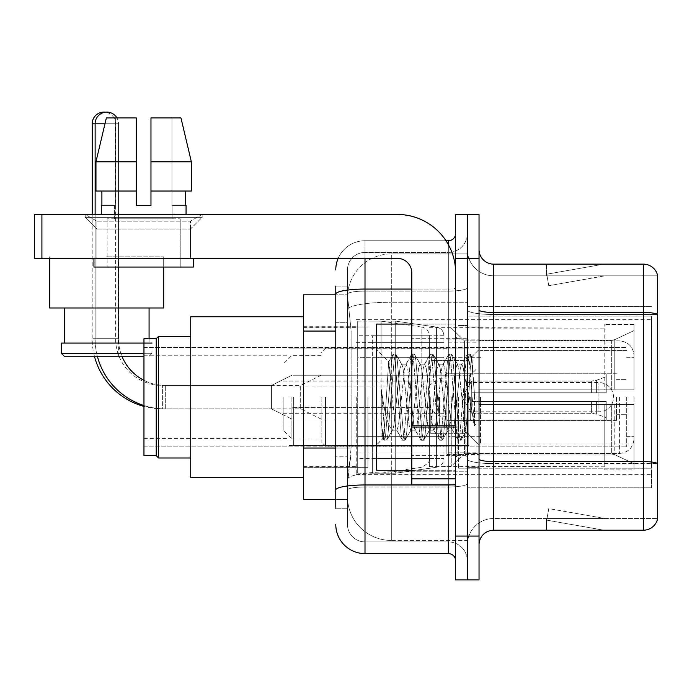 <?xml version="1.0" encoding="UTF-8"?>
<svg xmlns="http://www.w3.org/2000/svg" width="692" height="692" viewBox="0 0 692 692"><rect width="100%" height="100%" fill="white"/><g stroke="black" fill="none" stroke-linecap="round" stroke-linejoin="round"><path stroke-width="0.52" stroke-dasharray="3.46 2.59" d="M651.553 473.19L651.553 487.808L651.553 473.19M467.342 473.19L467.342 306.53L467.342 473.19M467.342 397.165L467.342 474.651L467.342 397.165M356.233 397.165L356.233 474.651L356.233 397.165M651.553 397.165L651.553 474.651L651.553 397.165M335.767 448.035L351.121 448.035L350.835 455.647L347.643 481.961L351.121 448.035L351.121 331.07L351.121 448.035L303.606 448.035L303.606 499.503L347.557 499.503L347.462 496.579A43.855 43.855 0 0 0 391.317 540.443L467.342 540.443L467.342 471.806L467.342 540.443L391.317 540.443L391.317 471.806L391.317 540.443A43.855 43.855 0 0 1 347.462 496.579L347.462 487.661L347.557 499.503L335.767 499.503M347.643 481.961L347.462 487.661L347.643 481.961M303.606 397.165L303.606 477.575L303.606 397.165M467.342 253.895L467.342 471.806L467.342 253.895L391.317 253.895L467.342 253.895M347.522 295.432L351.121 331.07L347.522 295.432A43.855 43.855 0 0 1 391.317 253.895A43.855 43.855 0 0 0 347.522 295.432A43.855 43.855 0 0 1 391.317 253.895L391.317 302.222L467.342 302.222L391.317 302.222L391.317 253.895M335.767 322.299L347.462 322.299L347.462 456.807L347.462 286.055L347.462 322.299L335.767 322.299L335.767 456.807L335.767 294.835L347.557 294.835L303.606 294.835L303.606 448.035M651.553 316.149L651.553 468.19L651.553 316.149L467.342 316.149L651.553 316.149M651.553 306.53L467.342 306.53L651.553 306.53M651.553 487.808L467.342 487.808L651.553 487.808M335.767 508.283L347.462 508.283L335.767 508.283L335.767 456.807L347.462 456.807L347.462 508.283L347.462 456.807L335.767 456.807M335.767 524.363A29.237 29.237 0 0 0 365.004 553.6L365.004 541.905A17.542 17.542 0 0 1 347.462 524.363L347.462 294.143L347.462 524.363A17.542 17.542 0 0 0 365.004 541.905L448.338 541.905L448.338 495.117L448.338 553.6A7.309 7.309 0 0 1 455.647 560.909L455.647 233.429L455.647 560.909M467.342 495.117L467.342 287.794L467.342 495.117M455.647 397.165L455.647 470.266L455.647 397.165M455.647 258.28L455.647 214.425L467.342 214.425L467.342 258.28L467.342 214.425L479.037 214.425L479.037 258.28L467.342 258.28L467.342 536.058L467.342 258.28L455.647 258.28L455.647 536.058L467.342 536.058L467.342 579.913L467.342 536.058L479.037 536.058L479.037 258.28M479.037 536.058L479.037 579.913L455.647 579.913L455.647 536.058M467.342 233.429L467.342 287.794L467.342 233.429A19.004 19.004 0 0 1 448.338 252.433A19.004 19.004 0 0 0 467.342 233.429A19.004 19.004 0 0 1 448.338 252.433L448.338 541.905L365.004 541.905L365.004 486.995L448.338 486.995A19.004 3.304 0 0 0 467.342 483.699A19.004 3.304 0 0 1 448.338 486.995L448.338 252.433L365.004 252.433L448.338 252.433M338.206 258.28A29.237 29.237 0 0 1 365.004 240.738L448.338 240.738A7.309 7.309 0 0 0 455.647 233.429A7.309 7.309 0 0 1 448.338 240.738L448.338 495.117L448.338 486.995L365.004 486.995L365.004 252.433L365.004 291.09L448.338 291.09A19.004 3.304 0 0 0 467.342 287.794A19.004 3.304 0 0 1 448.338 291.09L365.004 291.09L365.004 495.117L365.004 484.962L448.338 484.962A7.309 1.272 0 0 0 455.647 483.699A7.309 1.272 0 0 1 450.881 484.884M365.004 553.6L448.338 553.6M335.767 286.055L347.462 286.055L335.767 286.055L335.767 490.04A29.237 5.078 180 0 1 365.004 484.962L365.004 240.738A29.237 29.237 0 0 0 335.767 269.975A29.237 29.237 0 0 1 365.004 240.738L446.011 240.738M335.767 490.04L335.767 495.117M347.462 269.975L347.462 294.143L347.462 269.975A17.542 17.542 0 0 1 365.004 252.433A17.542 17.542 0 0 0 347.462 269.975A17.542 17.542 0 0 1 365.004 252.433M467.342 560.909A19.004 19.004 0 0 0 448.338 541.905A19.004 19.004 0 0 1 467.342 560.909A19.004 19.004 0 0 0 448.338 541.905M479.037 397.165L479.037 467.342L479.037 326.996L479.037 404.483L604.765 404.483L604.765 466.226L604.765 404.483L479.037 404.483L479.037 389.856L611.693 389.856L479.037 389.856L604.765 389.856L604.765 324.436L604.765 389.856L634.01 389.856L634.01 324.436L634.01 389.856L479.037 389.856L479.037 467.342L479.037 397.165M458.571 397.165L458.571 468.804L458.571 397.165M467.342 471.728L467.342 309.912L467.342 471.728M479.037 459.038L479.037 309.912L479.037 459.038A14.618 2.534 0 0 0 493.656 461.573L643.361 461.573A14.618 2.534 180 0 1 657.4 463.406L493.656 463.605L493.656 518.516A26.313 26.313 0 0 0 467.342 544.829A26.313 26.313 0 0 1 493.656 518.516L657.4 518.516L657.4 274.655A14.618 14.618 0 0 0 643.361 264.128L643.361 530.21A14.618 14.618 0 0 0 657.4 519.683L657.4 471.728L657.4 518.516L493.656 518.516L493.656 264.128A14.618 14.618 0 0 1 479.037 249.509L479.037 309.912L479.037 249.509M467.342 249.509L467.342 309.912L467.342 249.509A26.313 26.313 0 0 0 493.656 275.823A26.313 26.313 0 0 1 467.342 249.509A26.313 26.313 0 0 0 493.656 275.823L493.656 463.605A26.313 4.567 0 0 1 467.342 459.038A26.313 4.567 0 0 0 493.656 463.605L493.656 275.823L657.4 275.823L493.656 275.823M602.879 530.029A11.695 11.695 0 0 0 604.912 530.21L546.438 530.21L604.912 530.21A11.695 11.695 0 0 1 602.879 530.029A11.695 11.695 0 0 0 604.912 530.21A11.695 11.695 0 0 1 602.879 530.029A11.695 11.695 0 0 0 604.912 530.21A11.695 11.695 0 0 1 602.879 530.029A11.695 11.695 0 0 0 604.912 530.21A11.695 11.695 0 0 1 602.879 530.029A11.695 11.695 0 0 0 604.912 530.21A11.695 11.695 0 0 1 602.879 530.029L546.732 520.133L602.879 530.029M546.438 518.516L546.438 530.21L546.438 518.516L547.017 518.516L546.732 520.133L547.017 518.516L546.438 518.516L546.438 530.21L546.438 518.516L547.017 518.516L546.732 520.133L547.017 518.516L546.438 518.516L546.438 530.21L546.438 518.516L547.017 518.516L546.732 520.133L547.017 518.516L546.438 518.516L546.438 530.21L546.438 518.516L547.017 518.516L546.732 520.133L547.017 518.516L546.438 518.516L546.438 530.21L546.438 518.516L547.017 518.516L546.732 520.133L547.017 518.516L546.438 518.516M643.361 530.21L493.656 530.21L493.656 463.605L657.4 463.605L657.4 314.28A14.618 2.534 180 0 0 643.361 312.455L493.656 312.455A14.618 2.534 0 0 1 479.037 309.912M657.4 274.655A14.618 14.618 0 0 0 643.361 264.128L493.656 264.128M604.912 264.128L546.438 264.128L604.912 264.128A11.695 11.695 0 0 0 602.879 264.309A11.695 11.695 0 0 1 604.912 264.128A11.695 11.695 0 0 0 602.879 264.309A11.695 11.695 0 0 1 604.912 264.128A11.695 11.695 0 0 0 602.879 264.309A11.695 11.695 0 0 1 604.912 264.128A11.695 11.695 0 0 0 602.879 264.309A11.695 11.695 0 0 1 604.912 264.128A11.695 11.695 0 0 0 602.879 264.309A11.695 11.695 0 0 1 604.912 264.128M479.037 544.829A14.618 14.618 0 0 1 493.656 530.21M604.912 518.516L547.017 518.516L604.912 518.516L547.017 518.516L604.912 518.516L547.017 518.516L604.912 518.516L547.017 518.516L604.912 518.516L547.017 518.516L604.912 518.516L548.765 508.611L547.017 518.516L548.765 508.611L547.017 518.516L548.765 508.611L547.017 518.516L548.765 508.611L547.017 518.516L548.765 508.611L547.017 518.516L548.765 508.611L604.912 518.516M547.017 275.823L546.438 275.823L547.017 275.823L546.438 275.823L547.017 275.823L546.438 275.823L547.017 275.823L546.438 275.823L547.017 275.823L546.438 275.823L547.017 275.823L546.732 274.205L602.879 264.309L546.732 274.205L547.017 275.823L546.732 274.205L602.879 264.309L546.732 274.205L547.017 275.823L546.732 274.205L602.879 264.309L546.732 274.205L547.017 275.823L546.732 274.205L602.879 264.309L546.732 274.205L547.017 275.823L546.732 274.205L602.879 264.309L546.732 274.205L547.017 275.823L604.912 275.823L547.017 275.823L604.912 275.823L547.017 275.823L604.912 275.823L547.017 275.823L604.912 275.823L547.017 275.823L604.912 275.823L547.017 275.823L548.765 285.727L547.017 275.823M546.438 264.128L546.438 275.823L546.438 264.128M604.912 275.823L548.765 285.727L604.912 275.823M411.792 470.266L455.647 470.266L376.699 470.266L376.699 324.072L376.699 444.826L376.699 324.072L455.647 324.072L411.792 324.072M410.806 397.165L407.709 368.559L406.161 364.13L405.668 364.546L404.612 368.559L398.428 425.779L396.879 430.208L396.386 429.793L395.331 425.779L388.67 361.864L384.501 425.753L383.074 438.46L381.275 421.705L381.275 389.241L382.503 397.165C385.159 414.932 388.1 425.45 391.317 428.737L391.317 397.165L391.317 428.737L392.234 430.208L391.317 428.737C388.1 425.45 385.159 414.932 382.503 397.165L381.275 389.241L384.882 434.49L386.43 440.259L384.882 434.49L381.275 389.241L381.275 421.705L383.731 439.93L381.275 421.705L382.823 438.373L384.112 440.259L382.823 438.373L376.699 444.826L383.074 438.46L384.501 425.753L388.67 361.864L393.013 354.399L391.845 359.849L385.66 434.49L384.112 440.259L386.811 439.93L384.112 440.259L385.66 434.49L391.845 359.849L393.393 354.079L388.67 361.864L376.699 349.512L388.956 361.769L391.317 386.854L391.317 397.165L391.317 386.854L395.331 425.779L396.386 429.793L402.303 439.93L401.135 434.49L394.942 359.849L393.393 354.079L395.72 354.079L394.172 359.849L387.978 434.49L386.811 439.93L392.727 429.793L392.234 430.208L396.879 430.208L402.303 439.93L401.135 434.49L394.942 359.849L393.393 354.079L395.72 354.079L394.172 359.849L387.978 434.49L386.811 439.93L392.234 430.208L396.879 430.208L398.428 425.779L404.612 368.559L405.668 364.546L411.584 354.399L410.417 359.849L404.223 434.49L402.675 440.259L402.303 439.93L405.002 440.259L403.453 434.49L397.26 359.849L395.72 354.079L402.009 364.546L401.516 364.13L399.967 368.559L393.783 425.779L392.727 429.793L393.783 425.779L399.967 368.559L401.516 364.13L406.161 364.13L411.584 354.399L410.417 359.849L404.223 434.49L402.675 440.259L405.002 440.259L403.453 434.49L397.26 359.849L396.092 354.399L401.516 364.13L406.161 364.13L407.709 368.559L413.894 425.779L414.958 429.793L413.894 425.779L410.806 397.165M406.161 397.165L403.064 368.559L402.009 364.546L403.064 368.559L409.257 425.779L410.806 430.208L409.257 425.779L406.161 397.165M429.369 397.165L426.272 368.559L424.724 364.13L424.239 364.546L423.184 368.559L416.991 425.779L415.442 430.208L414.958 429.793L420.866 439.93L419.698 434.49L413.513 359.849L411.965 354.079L411.584 354.399L414.283 354.079L412.735 359.849L406.55 434.49L405.002 440.259L411.29 429.793L410.806 430.208L415.442 430.208L420.866 439.93L419.698 434.49L413.513 359.849L411.965 354.079L414.283 354.079L412.735 359.849L406.55 434.49L405.382 439.93L410.806 430.208L415.442 430.208L416.991 425.779L423.184 368.559L424.239 364.546L430.147 354.399L428.979 359.849L422.795 434.49L421.246 440.259L420.866 439.93L423.565 440.259L422.016 434.49L415.831 359.849L414.283 354.079L420.572 364.546L420.087 364.13L418.539 368.559L412.345 425.779L411.29 429.793L412.345 425.779L418.539 368.559L420.087 364.13L424.724 364.13L430.147 354.399L428.979 359.849L422.795 434.49L421.246 440.259L423.565 440.259L422.016 434.49L415.831 359.849L414.664 354.399L420.087 364.13L424.724 364.13L426.272 368.559L432.465 425.779L433.521 429.793L432.465 425.779L429.369 397.165M424.724 397.165L421.636 368.559L420.572 364.546L421.636 368.559L427.82 425.779L429.369 430.208L427.82 425.779L424.724 397.165M447.94 397.165L444.844 368.559L443.295 364.13L442.802 364.546L441.747 368.559L435.562 425.779L434.014 430.208L433.521 429.793L439.437 439.93L438.27 434.49L432.076 359.849L430.528 354.079L430.147 354.399L432.846 354.079L431.306 359.849L425.113 434.49L423.565 440.259L429.862 429.793L429.369 430.208L434.014 430.208L439.437 439.93L438.27 434.49L432.076 359.849L430.528 354.079L432.846 354.079L431.306 359.849L425.113 434.49L423.945 439.93L429.369 430.208L434.014 430.208L435.562 425.779L441.747 368.559L442.802 364.546L448.719 354.399L447.551 359.849L441.358 434.49L439.809 440.259L439.437 439.93L442.136 440.259L440.588 434.49L434.394 359.849L432.846 354.079L439.143 364.546L438.65 364.13L437.102 368.559L430.917 425.779L429.862 429.793L430.917 425.779L437.102 368.559L438.65 364.13L443.295 364.13L448.719 354.399L447.551 359.849L441.358 434.49L439.809 440.259L442.136 440.259L440.588 434.49L434.394 359.849L433.227 354.399L438.65 364.13L443.295 364.13L444.844 368.559L451.028 425.779L452.092 429.793L451.028 425.779L447.94 397.165M443.295 397.165L440.198 368.559L439.143 364.546L440.198 368.559L446.392 425.779L447.94 430.208L446.392 425.779L443.295 397.165M464.418 375.938L464.418 422.129L458.77 368.559L457.222 364.13L455.673 368.559L449.48 425.779L447.94 430.208L452.577 430.208L458 439.93L456.832 434.49L450.648 359.849L449.099 354.079L448.719 354.399L451.418 354.079L449.869 359.849L443.684 434.49L442.136 440.259L448.425 429.793L447.94 430.208L452.577 430.208L458 439.93L456.832 434.49L450.648 359.849L449.099 354.079L451.418 354.079L449.869 359.849L443.684 434.49L442.517 439.93L448.425 429.793L449.48 425.779L455.673 368.559L457.222 364.13L461.858 364.13L460.31 368.559L454.125 425.779L452.577 430.208L454.125 425.779L460.31 368.559L461.374 364.546L467.282 354.399L466.114 359.849L459.929 434.49L458.381 440.259L458 439.93L460.699 440.259L459.151 434.49L452.966 359.849L451.418 354.079L457.706 364.546L457.222 364.13L461.858 364.13L467.282 354.399L466.114 359.849L459.929 434.49L458.381 440.259L460.699 440.259L459.151 434.49L452.966 359.849L451.798 354.399L457.706 364.546L458.77 368.559L465.742 431.523L468.683 397.165L470.197 369.303L471.883 357.011L474.47 394.691L474.47 425.718L469.349 397.165L464.418 375.938L463.406 368.559L461.858 364.13L463.406 368.559L464.418 375.938L464.418 453.459L464.418 340.879L464.418 453.459L464.418 340.879L464.418 422.129L465.742 431.523L468.683 397.165L470.197 369.303L471.624 356.925L474.47 394.691L471.529 359.849L469.98 354.079L468.441 359.849L462.247 434.49L460.699 440.259L462.247 434.49L468.441 359.849L469.98 354.079L471.529 359.849L474.47 394.691L474.47 425.718L469.211 359.849L467.662 354.079L467.282 354.399L469.98 354.079L467.662 354.079L469.211 359.849L474.47 425.718L469.349 397.165L464.418 375.938M96.88 221.172L85.185 214.425L202.142 214.425L85.185 214.425L85.185 217.349L202.142 217.349L85.185 217.349L202.142 217.349L85.185 217.349L96.88 229.043L96.88 258.28L190.447 258.28L96.88 258.28L190.447 258.28L96.88 258.28L190.447 258.28L96.88 258.28L190.447 258.28L96.88 258.28L96.88 221.172L190.447 221.172L202.142 214.425L85.185 214.425L202.142 214.425L202.142 217.349L190.447 229.043L96.88 229.043L190.447 229.043L190.447 258.28L190.447 221.172L96.88 221.172L85.185 214.425L202.142 214.425L85.185 214.425L85.185 217.349L96.88 229.043L96.88 258.28L96.88 221.172L190.447 221.172L202.142 214.425L85.185 214.425L202.142 214.425L202.142 217.349L190.447 229.043L96.88 229.043L190.447 229.043L190.447 258.28L190.447 221.172L96.88 221.172M411.792 397.165L411.792 455.647L411.792 397.165M411.792 484.884L455.647 484.884L411.792 484.884L411.792 478.847L411.792 484.884L455.647 484.884L455.647 272.899A58.483 58.483 0 0 0 397.165 214.425L34.6 214.425L41.909 214.425L34.6 214.425L34.6 258.28L34.6 214.425L34.6 258.28L397.165 258.28A14.618 14.618 0 0 1 411.792 272.899L411.792 484.884M411.792 427.042L455.647 427.042L411.792 427.042L455.647 427.042L455.647 272.899A58.483 58.483 0 0 0 397.165 214.425L41.909 214.425L41.909 258.28L397.165 258.28A14.618 14.618 0 0 1 411.792 272.899L411.792 425.77L455.647 425.77L455.647 484.884L455.647 272.899A58.483 58.483 0 0 0 397.165 214.425L41.909 214.425L41.909 258.28L34.6 258.28L397.165 258.28A14.618 14.618 0 0 1 411.792 272.899L411.792 425.77L455.647 425.77L455.647 272.899M180.214 218.81L180.214 267.051L107.113 267.051L180.214 267.051L107.113 267.051L180.214 267.051L180.214 218.81L107.113 218.81L107.113 267.051L107.113 218.81L180.214 218.81M150.977 161.79L191.355 161.79L180.967 117.934L150.977 117.934L150.977 191.035L185.421 191.035L150.977 191.035L150.977 205.654L136.35 205.654L150.977 205.654L136.35 205.654L136.35 191.035L95.972 191.035L101.897 191.035L101.897 205.654L101.266 205.654L101.897 205.654L101.897 191.035L136.35 191.035L95.972 191.035L136.35 191.035L101.897 191.035L136.35 191.035L136.35 161.79L95.972 161.79L136.35 161.79L136.35 205.654L136.35 117.934L136.35 161.79L136.35 117.934L106.36 117.934L136.35 117.934L115.356 117.934L115.356 205.654L115.356 117.934L136.35 117.934L136.35 205.654L136.35 191.035L136.35 205.654L150.977 205.654L150.977 117.934L171.971 117.934L171.971 205.654L172.905 205.654L171.971 205.654L171.971 117.934L180.967 117.934L150.977 117.934L150.977 191.035L185.421 191.035L185.421 205.654L185.421 191.035L150.977 191.035L191.355 191.035L150.977 191.035L150.977 161.79L191.355 161.79L191.355 191.035L191.355 161.79L150.977 161.79L150.977 117.934L180.967 117.934L150.977 117.934L150.977 205.654L150.977 117.934L171.971 117.934L171.971 205.654L186.061 205.654L186.061 214.425L101.266 214.425L186.061 214.425M172.905 205.654L172.905 218.81L114.422 218.81L172.905 218.81L114.422 218.81L172.905 218.81L172.905 205.654L171.971 205.654L172.905 205.654M114.422 205.654L114.422 218.81L114.422 205.654L115.356 205.654L101.897 205.654L115.356 205.654L115.356 117.934L106.36 117.934L136.35 117.934L136.35 161.79L136.35 117.934L106.36 117.934L95.972 161.79L106.36 117.934L115.356 117.934L115.356 205.654L114.422 205.654M101.266 205.654L101.266 214.425M186.061 205.654L171.971 205.654L171.971 117.934L150.977 117.934L150.977 205.654M193.371 258.28L93.956 258.28L93.956 267.051L193.371 267.051L93.956 267.051L193.371 267.051L193.371 258.28L93.956 258.28M136.35 161.79L95.972 161.79L95.972 191.035L95.972 161.79L95.972 191.035L136.35 191.035L136.35 117.934L106.36 117.934M190.741 477.575L303.606 477.575L190.741 477.575L190.741 316.763L190.741 477.575L190.741 316.763L190.741 477.575L190.741 336.355L158.572 336.355L158.572 457.983L158.572 336.355L158.572 457.983L156.236 455.647L156.236 397.165L156.236 455.647L143.953 455.647L143.953 338.691L143.953 455.647L156.383 455.647L156.383 397.165L156.383 455.647L158.572 457.844L190.741 457.844L190.741 397.165L190.741 457.844M288.979 397.165L288.979 445.414L288.979 397.165M446.876 397.165L446.876 454.48L446.876 397.165M479.037 340.326L611.693 340.326L479.037 340.326L479.037 327.723L604.765 328.112L604.765 324.436L604.765 328.112L479.037 328.112L479.037 340.326M429.334 397.165L429.334 466.616L429.334 397.165M604.765 466.226L479.037 466.616L604.765 466.226L604.765 469.903L634.01 469.903L634.01 404.483L634.01 469.903L604.765 469.903L604.765 404.483L604.765 466.226M634.01 404.483L604.765 404.483L634.01 404.483L634.01 469.903L634.01 463.726L614.781 454.705L611.693 454.013L614.781 454.705L634.01 463.726L634.01 404.483L614.781 404.483L634.01 404.483M634.01 324.436L604.765 324.436L634.01 324.436L634.01 389.856L634.01 324.436M614.781 339.634L634.01 330.612L614.781 339.634L611.693 340.326L614.781 339.634L614.781 389.856L634.01 389.856L611.693 389.856L614.781 389.856L614.781 339.634M611.693 404.483L479.037 404.483L611.693 404.483L611.693 454.013L479.037 454.013L611.693 454.013L611.693 404.483M479.037 454.013L479.037 466.226L479.037 454.013M156.383 397.165L156.383 338.691L156.383 397.165M325.534 397.165L325.534 446.141L325.534 397.165M321.149 397.165L321.149 441.755L321.149 397.165M476.113 397.165L476.113 452.136L476.113 397.165M291.903 397.165L291.903 438.979L291.903 397.165M283.132 397.165L283.132 430.208L283.132 397.165M470.266 397.165L470.266 419.101L470.266 397.165M321.149 419.101L300.683 408.868L300.683 397.165L300.683 408.868L162.378 408.868L162.378 385.47L162.378 408.868A70.177 70.177 0 0 1 143.953 406.403M94.432 356.233A70.177 70.177 0 0 1 92.2 338.691L92.2 214.425M321.149 375.237L300.683 385.47L300.683 397.165L300.683 385.47L162.378 385.47A46.779 46.779 0 0 1 115.59 338.691L115.59 123.781A11.695 11.695 0 0 0 105.357 112.173M439.567 397.165L439.567 416.177L439.567 397.165M467.342 382.546L598.917 382.546A14.618 14.618 0 0 1 613.544 397.165A14.618 14.618 0 0 1 598.917 411.792L598.917 382.546L598.917 411.792L467.342 411.792M381.084 436.643L381.084 321.149L381.084 357.695L357.695 357.695L357.695 321.149L357.695 473.19L357.695 436.643L429.334 436.643L429.334 335.767L429.334 357.703L357.695 357.695L357.695 335.767L357.695 458.571L357.695 436.643L429.334 436.643L429.334 458.588L357.695 458.571M421.826 357.695L421.826 327.074C426.454 328.138 428.953 331.027 429.334 335.75L429.334 357.695L381.084 357.695M106.672 256.818L163.693 256.818L106.672 256.818M64.278 356.233L61.354 353.309L151.998 353.309L106.672 353.309L151.998 353.309L151.998 343.076L61.354 343.076L151.998 343.076L61.354 343.076L106.672 343.076L61.354 343.076L61.354 353.309L151.998 353.309L61.354 353.309L106.672 353.309L61.354 353.309L64.278 356.233L143.953 356.233M163.693 307.992L163.693 256.818L163.693 307.992L49.66 307.992L163.693 307.992L49.66 307.992L163.693 307.992L49.66 307.992L49.66 256.818L49.66 307.992M634.01 397.165L634.01 438.832L634.01 397.165M626.701 397.165L626.701 446.876L626.701 397.165M367.928 397.165L367.928 467.342L367.928 397.165M443.953 397.165L443.953 466.322L443.953 397.165M451.262 397.165L451.262 466.322L451.262 397.165M156.236 455.647L156.236 338.691L156.236 397.165L156.236 338.691L143.953 338.691L143.953 455.647M480.499 397.165L480.499 443.953L480.499 397.165M616.468 397.165L616.468 420.563L616.468 397.165M448.338 397.165L448.338 436.643L448.338 397.165M293.365 397.165L293.365 445.414L293.365 397.165M468.804 397.165L468.804 445.414L468.804 397.165M372.313 357.695L372.313 473.19L372.313 436.643L443.953 436.643L443.953 458.571L443.953 335.767L443.953 357.703L372.313 357.695L372.313 458.571L372.313 436.643L443.953 436.643L443.953 458.571L443.953 335.767L443.953 357.703L372.313 357.695L372.313 473.19L372.313 436.643L443.953 436.635L443.953 458.588L372.313 458.571L372.313 436.643L395.703 436.643L395.703 473.19L395.703 321.149L395.703 357.695L372.313 357.695L372.313 335.767L372.313 458.571L443.953 458.571C443.572 463.311 441.072 466.2 436.444 467.264L436.444 436.643L443.953 436.643L443.953 458.588C443.572 463.311 441.072 466.2 436.444 467.264L436.444 436.643L395.703 436.643L395.703 473.19L395.703 321.149L395.703 357.695L436.444 357.695L436.444 327.074L436.444 467.264L395.703 473.19L372.313 473.19L395.703 473.19L436.444 467.264L436.444 327.074C441.072 328.138 443.572 331.027 443.953 335.75L372.313 335.767L443.953 335.767L443.953 357.695L372.313 357.695M143.953 405.538A70.177 70.177 0 0 0 165.302 408.868L271.437 408.868L291.903 419.101L271.437 408.868L271.437 385.47L271.437 408.868L271.437 397.165L271.437 408.868L165.302 408.868L165.302 385.47L165.302 408.868A70.177 70.177 0 0 1 95.124 338.691L95.124 123.781A11.695 11.695 0 0 1 106.819 112.087A11.695 11.695 0 0 1 118.514 123.781A11.695 11.695 0 0 0 116.948 117.934M165.302 385.47A46.779 46.779 0 0 1 143.953 380.323A46.779 46.779 0 0 0 165.302 385.47L271.437 385.47L271.437 397.165L271.437 385.47L291.903 375.237L271.437 385.47L165.302 385.47M97.356 356.233A70.177 70.177 0 0 1 95.124 338.691L118.514 338.691A46.779 46.779 0 0 0 121.93 356.233A46.779 46.779 0 0 1 118.514 338.691L118.514 123.781L95.124 123.781L118.514 123.781L118.514 338.691L95.124 338.691L95.124 214.425M430.796 397.165L430.796 433.72L430.796 397.165M400.097 397.165L400.097 419.101L400.097 397.165M471.728 397.165L471.728 381.084L471.728 401.559L471.728 392.779L471.728 401.559L606.235 401.559L606.235 420.563L606.235 401.559L471.728 401.559L606.235 401.559L606.235 417.639L606.235 401.559L471.728 401.559L471.728 413.254L471.728 392.779L606.235 392.779L606.235 373.775L606.235 392.779L471.728 392.779L606.235 392.779L606.235 376.699L606.235 392.779L471.728 392.779L471.728 381.084L471.728 401.559L471.728 392.779L471.728 401.559L606.235 401.559L606.235 420.563L606.235 401.559L471.728 401.559L606.235 401.559L606.235 417.639L606.235 401.559L471.728 401.559L471.728 413.254L471.728 397.165M190.741 336.355L190.741 397.165L190.741 316.763L303.606 316.763L190.741 316.763M443.953 357.695L436.444 357.695L436.444 327.074L395.703 321.149L372.313 321.149L395.703 321.149L436.444 327.074C441.072 328.138 443.572 331.027 443.953 335.75L443.953 357.695M471.728 392.779L606.235 392.779L606.235 373.775L606.235 392.779L471.728 392.779L606.235 392.779L606.235 376.699L606.235 392.779L471.728 392.779M106.672 307.992L149.074 307.992L106.672 307.992M149.074 356.233L151.998 353.309L151.998 343.076L151.998 353.309L149.074 356.233L151.998 353.309L143.953 353.309M455.647 427.042L455.647 484.884M185.421 191.035L191.355 191.035L185.421 191.035L185.421 205.654L171.971 205.654L185.421 205.654M150.977 191.035L191.355 191.035M101.897 191.035L101.897 205.654L115.356 205.654L101.897 205.654M136.35 205.654L136.35 191.035M651.553 468.19L467.342 468.19L651.553 468.19M391.317 471.806A43.855 7.612 180 0 0 347.99 478.25A43.855 7.612 180 0 1 391.317 471.806L467.342 471.806L391.317 471.806L391.317 302.222L391.317 471.806M348.604 308.104A43.855 7.612 180 0 1 391.317 302.222A43.855 7.612 180 0 0 348.604 308.104M347.462 496.579A43.855 43.855 0 0 0 391.317 540.443M335.767 331.07L303.606 331.07M335.767 294.143A29.237 5.078 180 0 1 365.004 289.066L448.338 289.066L448.338 244.587M411.792 289.066L448.338 289.066A7.309 1.272 -0 0 0 455.647 287.794A7.309 1.272 0 0 1 448.338 289.066L448.338 484.884M365.004 240.738L365.004 258.28M365.004 291.09A17.542 3.045 180 0 0 347.462 294.143A17.542 3.045 180 0 1 365.004 291.09M365.004 486.995A17.542 3.045 180 0 0 347.462 490.04A17.542 3.045 180 0 1 365.004 486.995M365.004 541.905A17.542 17.542 0 0 1 347.462 524.363M657.4 314.488L493.656 314.488A26.313 4.567 0 0 1 467.342 309.912A26.313 4.567 0 0 0 493.656 314.488L657.4 314.488M467.342 544.829A26.313 26.313 0 0 1 493.656 518.516M465.88 397.165L465.88 455.647L465.88 397.165M457.109 397.165L457.109 455.647L457.109 397.165M411.792 478.847L455.647 478.847M611.693 340.326L611.693 389.856L611.693 340.326M614.781 404.483L614.781 454.705L614.781 404.483M115.59 338.691L92.2 338.691L115.59 338.691M92.2 123.781L104.968 123.781M357.695 321.149L381.084 321.149L421.826 327.074L421.826 436.643M619.392 397.165L619.392 453.459L619.392 397.165M596.616 401.559L596.616 414.136L596.616 401.559M591.608 401.559L591.608 413.254L591.608 401.559M596.616 392.779L596.616 380.202L596.616 392.779M591.608 392.779L591.608 381.084L591.608 392.779M118.514 338.691L95.124 338.691L118.514 338.691M455.647 425.77L411.792 425.77M41.909 258.28L41.909 214.425M356.233 319.687L651.553 319.687M303.606 326.261L356.233 326.261M303.606 468.077L356.233 468.077M356.233 474.651L651.553 474.651M455.647 338.691L411.792 338.691L455.647 338.691M455.647 455.647L411.792 455.647L455.647 455.647M467.342 326.996L479.037 326.996L467.342 326.996M458.571 468.804L467.342 468.804L458.571 468.804M458.571 325.534L467.342 325.534L458.571 325.534M467.342 467.342L479.037 467.342L467.342 467.342M457.109 338.691L465.88 338.691L467.342 337.229L465.88 338.691L457.109 338.691L455.647 337.229M457.109 455.647L465.88 455.647L467.342 457.109L465.88 455.647L457.109 455.647L455.647 457.109M471.624 356.925L479.037 349.512L471.624 356.925M465.742 431.531L479.037 444.826L465.742 431.531M466.045 431.419L461.08 439.93L466.045 431.419M471.883 357.011L470.361 354.399L471.883 357.011M143.953 355.792L288.979 355.792M288.979 348.924L446.876 348.924M446.876 339.858L479.037 339.858M429.334 466.616L479.037 466.616M356.233 451.997L429.334 451.997M303.606 466.616L356.233 466.616M303.606 327.723L356.233 327.723M356.233 342.341L429.334 342.341M429.334 327.723L479.037 327.723M446.876 454.48L479.037 454.48M288.979 445.414L446.876 445.414M143.953 438.546L288.979 438.546M143.953 338.691L156.383 338.691L158.572 336.494L190.741 336.494M446.876 348.197L325.534 348.197L321.149 352.583M476.113 342.203L446.876 342.203M321.149 355.359L291.903 355.359L283.132 364.13M467.342 419.101L446.876 419.101L470.266 419.101L476.113 424.949M283.132 413.254L446.876 413.254M446.876 446.141L325.534 446.141L321.149 441.755M476.113 452.136L446.876 452.136M321.149 438.979L291.903 438.979L283.132 430.208M467.342 375.237L446.876 375.237L470.266 375.237L476.113 369.39M283.132 381.084L446.876 381.084M446.876 416.177L439.567 416.177L429.334 408.868M429.334 407.406L321.149 407.406M429.334 386.932L321.149 386.932M429.334 385.47L439.567 378.161L446.876 378.161M429.334 335.767L357.695 335.767M357.695 473.19L381.084 473.19L421.826 467.264C428.132 463.571 430.632 460.673 429.334 458.588M118.375 356.233L118.375 256.818M64.278 307.992L64.278 343.076L64.278 307.992M94.977 356.233L94.977 256.818M149.074 307.992L149.074 343.076L149.074 307.992M619.392 453.459C628.267 452.585 633.145 447.715 634.01 438.832C633.145 447.715 628.267 452.585 619.392 453.459L464.418 453.459L451.262 466.322L443.953 466.322L451.262 466.322L464.418 453.459L619.392 453.459M626.701 357.695L634.01 357.695L626.701 357.695M190.741 457.983L158.572 457.983M303.606 467.342L367.928 467.342L303.606 467.342M367.928 451.997L443.953 451.997L367.928 451.997M143.953 347.462L626.701 347.462L143.953 347.462M143.953 446.876L626.701 446.876L143.953 446.876M464.418 340.879L619.392 340.879C628.267 341.753 633.145 346.623 634.01 355.506C633.145 346.623 628.267 341.753 619.392 340.879L464.418 340.879L451.262 328.017L443.953 328.017L451.262 328.017L464.418 340.879M367.928 342.341L443.953 342.341L367.928 342.341M303.606 326.996L367.928 326.996L303.606 326.996M156.236 338.691L158.572 336.355M626.701 436.643L634.01 436.643L626.701 436.643M626.701 443.953L480.499 443.953L626.701 443.953M616.468 379.623L626.701 379.623L616.468 379.623M480.499 436.643L448.338 436.643L480.499 436.643M616.468 373.775L448.338 373.775L616.468 373.775M626.701 350.386L480.499 350.386L626.701 350.386M616.468 414.716L626.701 414.716L616.468 414.716M480.499 357.695L448.338 357.695L480.499 357.695M616.468 420.563L448.338 420.563L616.468 420.563M293.365 445.414L468.804 445.414L293.365 445.414M293.365 375.237L448.338 375.237L293.365 375.237M448.338 360.618L468.804 360.618L448.338 360.618M293.365 348.924L468.804 348.924L293.365 348.924M293.365 419.101L448.338 419.101L293.365 419.101M448.338 433.72L468.804 433.72L448.338 433.72M430.796 419.101L400.097 419.101L430.796 419.101M400.097 407.406L291.903 407.406L400.097 407.406M462.066 397.165L471.728 381.084L591.608 381.084L471.728 381.084L462.066 397.165L471.728 413.254L591.608 413.254L596.616 414.136L606.235 417.639L596.616 414.136L591.608 413.254L471.728 413.254L462.066 397.165M606.235 420.563L446.876 420.563L606.235 420.563M446.876 433.72L430.796 433.72L446.876 433.72M446.876 360.618L430.796 360.618L446.876 360.618M606.235 373.775L446.876 373.775L606.235 373.775M596.616 380.202L606.235 376.699L596.616 380.202L591.608 381.084L596.616 380.202M400.097 386.932L291.903 386.932L400.097 386.932M430.796 375.237L400.097 375.237L430.796 375.237M61.354 343.076L61.354 353.309M49.66 256.818L49.66 258.28M163.693 256.818L163.693 267.051M149.074 338.691L149.074 343.076"/><path stroke-width="1.04" d="M335.767 322.299L335.767 286.055L335.767 294.835L303.606 294.835L303.606 499.503L335.767 499.503M335.767 508.283L335.767 286.055M455.647 536.058L455.647 579.913L467.342 579.913L467.342 536.058L467.342 579.913L479.037 579.913L479.037 536.058L467.342 536.058L467.342 258.28L467.342 536.058L455.647 536.058L455.647 258.28L467.342 258.28L467.342 214.425L467.342 258.28L479.037 258.28L479.037 536.058M479.037 258.28L479.037 214.425L455.647 214.425L455.647 258.28M365.004 258.28L365.004 553.6L448.338 553.6L448.338 484.884M446.011 240.738L448.338 240.738A7.309 7.309 0 0 0 455.647 233.429M335.767 495.117L335.767 456.807M455.647 560.909A7.309 7.309 0 0 0 448.338 553.6M335.767 269.975A29.237 29.237 0 0 1 338.206 258.28M365.004 553.6A29.237 29.237 0 0 1 335.767 524.363M479.037 544.829A14.618 14.618 0 0 1 493.656 530.21L643.361 530.21L643.361 264.128L493.656 264.128A14.618 14.618 0 0 1 479.037 249.509A14.618 14.618 0 0 0 493.656 264.128L493.656 530.21M657.4 274.655A14.618 14.618 0 0 0 643.361 264.128A14.618 14.618 0 0 1 657.4 274.655L657.4 519.683A14.618 14.618 0 0 1 643.361 530.21M479.037 309.912A14.618 2.534 0 0 0 493.656 312.455L643.361 312.455A14.618 2.534 180 0 1 657.4 314.28L657.4 463.406A14.618 2.534 180 0 0 643.361 461.573L493.656 461.573A14.618 2.534 0 0 1 479.037 459.038M150.977 205.654L136.35 205.654L150.977 205.654L136.35 205.654L150.977 205.654L150.977 117.934L180.967 117.934L191.355 161.79L191.355 191.035L150.977 191.035M143.953 406.403A70.177 70.177 0 0 1 94.432 356.233M92.2 214.425L92.2 123.781A11.695 11.695 0 0 1 105.357 112.173M143.953 380.323A46.779 46.779 0 0 1 121.93 356.233A46.779 46.779 0 0 0 143.953 380.323M156.236 455.647L156.236 338.691L158.572 336.355L158.572 457.983L156.236 455.647L143.953 455.647L143.953 338.691L156.236 338.691M303.606 316.763L190.741 316.763L190.741 477.575L303.606 477.575M143.953 405.538A70.177 70.177 0 0 1 97.356 356.233M95.124 214.425L95.124 123.781A11.695 11.695 0 0 1 116.948 117.934M49.66 258.28L49.66 307.992L163.693 307.992L163.693 267.051M143.953 356.233L64.278 356.233L61.354 353.309L143.953 353.309M151.998 343.076L61.354 343.076L61.354 353.309M455.647 484.884L411.792 484.884L411.792 425.77L455.647 425.77M455.647 272.899A58.483 58.483 0 0 0 397.165 214.425L41.909 214.425L41.909 258.28L397.165 258.28A14.618 14.618 0 0 1 411.792 272.899L411.792 425.77M41.909 258.28L34.6 258.28L34.6 214.425L41.909 214.425M136.35 161.79L136.35 191.035L136.35 161.79L95.972 161.79L106.36 117.934L136.35 117.934L136.35 205.654M101.266 205.654L101.897 205.654L101.266 205.654L101.266 214.425M186.061 205.654L185.421 205.654L186.061 205.654L186.061 214.425M185.421 191.035L185.421 205.654M101.897 205.654L101.897 191.035M93.956 258.28L93.956 267.051L193.371 267.051L193.371 258.28M136.35 191.035L95.972 191.035L95.972 161.79L106.36 117.934M191.355 191.035L191.355 161.79L150.977 161.79M191.355 161.79L180.967 117.934L191.355 161.79M411.792 324.072L376.699 324.072L376.699 470.266L411.792 470.266M335.767 331.07L303.606 331.07M335.767 448.035L303.606 448.035M450.881 484.884A7.309 1.272 0 0 1 448.338 484.962L365.004 484.962A29.237 5.078 180 0 0 335.767 490.04M335.767 294.143A29.237 5.078 180 0 1 365.004 289.066L411.792 289.066M448.338 244.587L448.338 240.738M104.968 123.781L92.2 123.781M455.647 427.042L411.792 427.042M411.792 478.847L455.647 478.847M190.741 457.983L158.572 457.983M190.741 336.355L158.572 336.355M64.278 307.992L64.278 343.076M149.074 307.992L149.074 338.691M457.109 338.691L455.647 337.229M457.109 455.647L455.647 457.109"/></g></svg>
